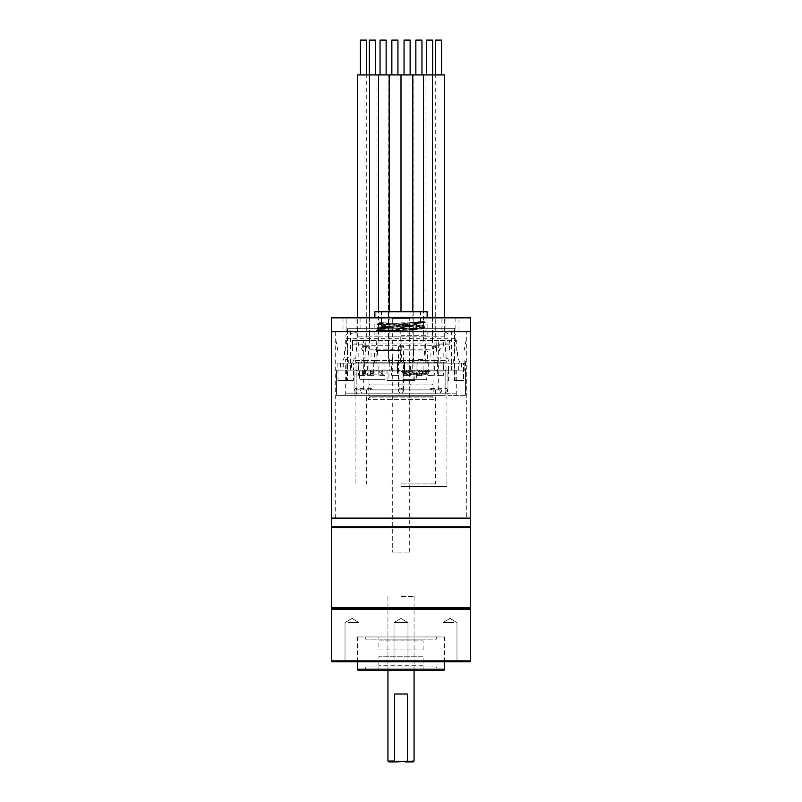 <?xml version="1.0" encoding="UTF-8"?>
<svg xmlns="http://www.w3.org/2000/svg" width="802" height="802" viewBox="0 0 802 802"><rect width="100%" height="100%" fill="white"/><g stroke="black" fill="none" stroke-linecap="round" stroke-linejoin="round"><path stroke-width="0.6" stroke-dasharray="4.01 3.01" d="M343.025 317.853L343.025 331.777L470.654 331.777L458.975 331.777L458.975 317.853L331.346 317.853M466.303 331.777L335.697 331.777L466.303 331.777L466.303 518.112L335.697 518.112L466.303 518.112M335.697 331.777L335.697 518.112M331.346 518.112L470.654 518.112L331.346 518.112M440.779 393.16L441.842 389.902L403.226 389.902C403.637 391.757 402.895 392.84 401 393.16L446.925 393.16L361.221 393.16L362.384 389.902L439.616 389.902L440.779 393.16L446.243 393.16A2.396 1.193 -90 0 1 445.05 390.764A2.396 1.193 -90 0 1 446.243 388.379A2.396 1.193 -90 0 1 447.436 390.764A2.396 1.193 -90 0 1 446.243 393.16M362.384 389.902L439.616 389.902M398.383 389.902L403.617 389.902L398.383 389.902L398.383 346.364L403.617 346.364L398.383 346.364M403.617 389.902L403.617 346.364M431.837 389.902L430.784 388.379L429.611 389.902M401 483.937L435.396 483.937L401 483.937M441.842 389.902L403.226 389.902L401 388.379A2.396 2.396 0 0 0 398.604 390.764A2.396 2.396 0 0 0 401 393.16C399.125 392.86 398.383 391.767 398.774 389.902L401 388.379A2.396 2.396 0 0 1 403.396 390.764A2.396 2.396 0 0 1 401 393.16L355.757 393.16A2.396 1.193 90 0 1 354.564 390.764A2.396 1.193 90 0 1 355.757 388.379A2.396 1.193 90 0 1 356.95 390.764A2.396 1.193 90 0 1 355.757 393.16M436.99 389.902L433.07 389.902L436.99 389.902M436.99 346.364L433.07 346.364L436.99 346.364M430.784 388.379L446.243 388.379M455.857 393.16L346.143 393.16L455.857 393.16M360.158 389.902L398.774 389.902L355.075 389.902L360.158 389.902L361.221 393.16M367.617 389.902L363.707 389.902L367.617 389.902M367.617 346.364L363.707 346.364L367.617 346.364M372.389 389.902L371.216 388.379L370.163 389.902M371.216 388.379L355.757 388.379M401 486.543L446.925 486.543L401 486.543M401 395.336L345.271 395.336L401 395.336M331.346 526.814L470.654 526.814M409.712 552.067L409.712 318.725A1.744 1.744 90 0 0 407.967 316.98L394.033 316.98A1.744 1.744 -90 0 0 392.288 318.725L409.712 318.725L392.288 318.725L392.288 552.067L409.712 552.067L392.288 552.067M394.033 316.98L407.967 316.98M433.651 399.697L368.349 399.697L433.651 399.697A2.617 2.617 90 0 0 431.035 397.08L370.965 397.08L431.035 397.08M368.349 399.697A2.617 2.617 -90 0 1 370.965 397.08M368.78 395.336L369.652 396.208L368.78 395.336L433.22 395.336L433.22 384.89L368.78 384.89L433.22 384.89L432.348 384.018L369.652 384.018L368.78 384.89L368.78 395.336L433.22 395.336L432.348 396.208L369.652 396.208L432.348 396.208M369.652 384.018L432.348 384.018M392.288 384.89L409.712 384.89L410.574 384.018L391.426 384.018L410.574 384.018L409.712 384.89L392.288 384.89L391.426 384.018M387.055 370.093L387.055 380.539L399.025 380.539L399.025 395.336L356.86 395.336L356.86 370.093L388.94 370.093L388.94 380.539L387.055 380.539M414.945 370.093L417.892 370.093L417.892 359.647L425.962 359.647L425.962 370.093L447.937 370.093L447.937 395.336L465.401 395.336L465.431 359.647L464.839 359.647L464.839 370.093L413.06 370.093L414.945 370.093L414.945 380.539L388.94 380.539M414.945 380.539L399.025 380.539M388.94 370.093L336.599 370.093L336.599 395.336L354.063 395.336L354.063 370.093L356.86 370.093L356.86 395.336L399.025 395.336L399.025 370.093L402.975 370.093L402.975 395.336L445.14 395.336L445.14 370.093L445.14 395.336L402.975 395.336L402.975 380.539M346.494 370.093L346.494 380.539L353.361 380.539L347.497 380.539L347.497 328.299L454.503 328.299L347.497 328.299M353.361 370.093L451.576 370.093L350.424 370.093L353.361 370.093L353.361 380.539M337.973 370.093L337.973 380.539L347.497 380.539M337.973 380.539L346.494 380.539M454.503 328.299L454.503 380.539L463.516 380.539L463.516 370.093M454.503 380.539L463.516 380.539M350.424 370.093L350.424 328.299M451.576 370.093L451.576 328.299M448.639 370.093L448.639 380.539M455.065 370.093L455.065 380.539M413.06 370.093L413.06 380.539M465.401 395.336L447.937 395.336L447.937 370.093L465.401 370.093L465.401 395.336M336.599 395.336L336.599 370.093L345.311 370.093L345.311 359.647L350.083 359.647L350.083 370.093L354.063 370.093L354.063 395.336L336.599 395.336M454.764 370.093L454.764 363.126L458.323 363.126L458.323 370.093L350.554 370.093L350.554 363.126L337.873 363.126L346.143 363.126L346.143 370.093L337.873 370.093L353.582 370.093L353.582 363.126M350.554 363.126L451.446 363.126L451.446 370.093M454.764 363.126L451.446 363.126M463.456 363.126L459.897 363.126L464.127 363.126L464.127 370.093L459.897 370.093L463.456 370.093L463.456 363.126L443.747 363.126L458.323 363.126M426.022 363.126L415.807 363.126L416.96 363.126L416.96 370.093L426.022 370.093L426.022 363.126L464.127 363.126M346.143 370.093L354.454 370.093L351.497 370.093L351.497 363.126L416.96 363.126M351.497 363.126L346.143 363.126M412.729 362.253L402.283 362.253L412.729 362.253L412.729 363.126L389.251 363.126L412.749 363.126L402.283 363.126L412.729 363.126L412.749 370.093L389.251 370.093L412.749 370.093L402.283 370.093L412.729 370.093L412.729 370.965L402.283 370.965L412.729 370.965M366.835 363.126L356.389 363.126L366.835 363.126L366.835 362.253L356.389 362.253L366.835 362.253M375.757 363.126L365.491 363.126L375.757 363.126M386.444 363.126L376.709 363.126L386.444 363.126M398.153 363.126L389.271 363.126L398.153 363.126M435.165 363.126L445.611 363.126L435.165 363.126L435.165 362.253L445.611 362.253L445.611 363.126M426.243 363.126L436.328 363.126L426.062 363.126L426.243 362.253L436.328 362.253L436.328 363.126M344.499 357.03L341.893 363.126L464.959 363.126L457.972 363.126L464.047 363.126L460.107 363.126L457.501 357.03L457.501 350.935L449.431 350.935L449.832 343.968L439.837 343.968L439.436 350.935L358.163 350.935L362.564 350.935L362.163 343.968L352.168 343.968L352.569 350.935L344.499 350.935L344.499 357.03L371.055 357.03L348.76 357.03L354.875 357.03L352.329 363.126L348.76 363.126L348.76 357.03M389.271 362.253L399.717 362.253L389.271 362.253L389.251 370.093L399.717 370.093L389.271 370.093L389.271 370.965L399.717 370.965L389.271 370.965M350.554 370.093L347.236 370.093L347.236 363.126M342.965 363.126L342.965 370.093L347.236 370.093M342.965 370.093L353.582 370.093M416.96 370.093L397.521 370.093L397.521 363.126L397.521 370.093L351.497 370.093M464.127 370.093L426.022 370.093M461.421 363.126L461.421 370.093L463.456 370.093M461.421 370.093L458.323 370.093M366.835 370.093L356.389 370.093L366.835 370.093L366.835 370.965L356.389 370.965L366.835 370.965M375.757 370.093L365.491 370.093L375.757 370.093M386.444 370.093L376.709 370.093L386.444 370.093M435.165 370.093L445.611 370.093L435.165 370.093L435.165 370.965L445.611 370.965L435.165 370.965M436.328 370.093L426.243 370.093L426.243 370.965L436.328 370.965L436.328 370.093L426.243 370.093M415.556 370.093L425.291 370.093L415.556 370.093M340.579 363.126L340.579 370.093M404.479 363.126L404.479 370.093L404.479 363.126M459.035 363.126L459.035 370.093M356.389 362.253L356.389 363.126M356.389 370.093L356.389 370.965M358.123 370.965L365.09 370.965L358.123 370.965M365.672 362.253L375.938 362.253L365.672 362.253M375.757 370.965L365.491 370.965L375.757 370.965M367.356 370.965L374.073 370.965L367.356 370.965M377.431 362.253L387.165 362.253L377.431 362.253M386.444 370.965L376.709 370.965L386.444 370.965M378.935 370.965L384.94 370.965L378.935 370.965M392.058 370.965L396.93 370.965L392.058 370.965M445.611 370.093L445.611 370.965M445.611 362.253L435.165 362.253M436.91 370.965L443.877 370.965L436.91 370.965M436.328 370.965L426.243 370.965M427.927 370.965L434.644 370.965L427.927 370.965M415.556 362.253L425.291 362.253L415.556 362.253M415.556 370.965L425.291 370.965L415.556 370.965M417.06 370.965L423.065 370.965L417.06 370.965M405.07 370.965L409.942 370.965L405.07 370.965M409.321 373.572L409.22 374.875L410.955 374.875L403.556 374.875L404.128 379.667L426.604 379.667L416.769 379.667L416.619 374.875L410.955 374.875L411.055 373.572L408.749 373.572A0.872 0.752 -90 0 1 407.997 372.81L407.917 371.998L409.652 371.998L409.742 372.81A0.872 0.752 90 0 0 410.484 373.572L411.055 373.572M419.677 373.572L419.777 374.875L421.982 374.875L403.556 374.875L414.113 374.875L413.962 379.667L426.604 379.667L427.175 374.875L414.113 374.875L413.992 370.965L404.028 370.965L426.704 370.965L404.028 370.965L413.992 370.965L413.962 379.667L426.604 379.667L427.175 374.875L426.704 370.965L427.175 374.875L421.511 374.875L421.421 373.572L420.248 373.572A0.872 0.752 -90 0 0 420.99 372.81L421.08 371.998A2.175 1.885 90 0 1 422.955 370.093L424.689 370.093A2.175 1.885 -90 0 0 422.824 371.998L422.734 372.81A0.872 0.752 90 0 1 421.982 373.572L421.421 373.572M403.556 374.875L404.028 370.965L403.556 374.875L404.128 379.667L416.769 379.667L416.739 370.965L416.619 374.875L427.175 374.875L403.556 374.875M408.749 374.875A2.175 1.885 -90 0 1 406.875 372.97L408.619 372.97A2.175 1.885 90 0 0 410.484 374.875M408.619 372.97L408.529 372.158L406.794 372.158A0.872 0.752 90 0 0 406.043 371.396L405.07 371.396L405.07 370.093L407.787 370.093L406.043 370.093A2.175 1.885 -90 0 1 407.917 371.998M406.815 370.093L406.815 371.396L407.787 371.396A0.872 0.752 -90 0 1 408.529 372.158M409.652 371.998A2.175 1.885 90 0 0 407.787 370.093M406.043 370.093L405.07 370.093M406.875 372.97L406.794 372.158M406.815 371.396L405.07 371.396M407.787 371.396L406.043 371.396M424.378 374.875L423.807 373.572L426.123 373.572A0.872 0.752 90 0 0 426.875 372.81L426.955 371.998A2.175 1.885 90 0 1 428.829 370.093L429.802 370.093L429.802 371.396L427.085 371.396A0.872 0.752 90 0 0 426.333 372.158L426.253 372.97A2.175 1.885 -90 0 1 424.378 374.875L426.123 374.875A2.175 1.885 90 0 0 427.997 372.97L428.078 372.158A0.872 0.752 -90 0 1 428.829 371.396M426.123 374.875L425.551 373.572M416.108 374.875L415.536 373.572L417.852 373.572A0.872 0.752 90 0 0 418.594 372.81L418.684 371.998A2.175 1.885 -90 0 1 420.559 370.093L421.531 370.093L421.531 371.396L418.814 371.396A0.872 0.752 90 0 0 418.063 372.158L417.982 372.97A2.175 1.885 -90 0 1 416.108 374.875L417.852 374.875A2.175 1.885 90 0 0 419.717 372.97L419.807 372.158A0.872 0.752 -90 0 1 420.559 371.396M417.852 374.875L417.281 373.572M429.802 370.093L428.057 370.093L428.057 371.396L427.085 371.396M428.057 370.093L428.829 370.093M426.875 372.81L425.13 372.81L425.21 371.998A2.175 1.885 -90 0 1 427.085 370.093M425.13 372.81A0.872 0.752 -90 0 1 424.378 373.572L423.807 373.572M428.057 371.396L429.802 371.396M421.531 370.093L419.787 370.093L419.787 371.396L418.814 371.396M419.787 370.093L418.814 370.093A2.175 1.885 90 0 0 416.94 371.998L416.86 372.81A0.872 0.752 -90 0 1 416.108 373.572L415.536 373.572M421.531 371.396L419.787 371.396M384.91 379.667L359.627 379.667L384.91 379.667L384.98 370.965L359.547 370.965L384.98 370.965L384.91 379.667M362.253 373.572L362.253 370.093L365.742 370.093L365.742 374.875L365.742 373.572L362.253 373.572L362.253 374.875L365.742 374.875L359.206 374.875L359.547 370.965L359.627 379.667L359.206 374.875L374.013 374.875L370.524 374.875L370.524 373.572L374.013 373.572L374.013 370.093L370.524 370.093L370.524 373.572M374.013 373.572L374.013 374.875L385.331 374.875L382.283 374.875L382.283 373.572L378.795 373.572L378.795 370.093L378.795 371.396L382.283 371.396L382.283 374.875L378.795 374.875L382.283 374.875M374.013 374.875L374.013 372.97L370.524 372.97L370.524 374.875M370.524 372.97L370.524 372.158L374.013 372.158L374.013 370.093M370.524 370.093L370.524 372.158M374.013 372.97L374.013 372.158M370.524 371.396L374.013 371.396L370.524 371.396M365.742 374.875L378.795 374.875L378.795 373.572M365.742 370.093L365.742 373.572M362.253 370.093L362.253 374.875M362.253 371.396L365.742 371.396L362.253 371.396M378.795 370.093L382.283 370.093L382.283 371.396L378.795 371.396L378.795 374.875M382.283 370.093L382.283 373.572M420.248 374.875A2.175 1.885 -90 0 0 422.113 372.97L423.857 372.97A2.175 1.885 90 0 1 421.982 374.875M423.857 372.97L423.947 372.158L422.203 372.158A0.872 0.752 90 0 1 422.955 371.396L423.917 371.396L423.917 370.093M425.661 370.093L425.661 371.396L424.689 371.396A0.872 0.752 -90 0 0 423.947 372.158M422.113 372.97L422.203 372.158M425.661 371.396L423.917 371.396M424.689 371.396L422.955 371.396M412.88 374.875L413.451 373.572L414.624 373.572A0.872 0.752 90 0 1 413.872 372.81L413.792 371.998A2.175 1.885 -90 0 0 411.917 370.093L410.945 370.093L410.945 371.396L411.917 371.396L410.173 371.396A0.872 0.752 90 0 1 410.925 372.158L411.015 372.97A2.175 1.885 -90 0 0 412.88 374.875L414.624 374.875A2.175 1.885 90 0 1 412.749 372.97L412.669 372.158A0.872 0.752 -90 0 0 411.917 371.396M414.624 374.875L415.195 373.572M404.609 374.875L405.18 373.572L406.353 373.572A0.872 0.752 90 0 1 405.601 372.81L405.521 371.998A2.175 1.885 -90 0 0 403.647 370.093L402.674 370.093L402.674 371.396L403.647 371.396L401.902 371.396A0.872 0.752 90 0 1 402.654 372.158L402.744 372.97A2.175 1.885 -90 0 0 404.609 374.875L406.353 374.875A2.175 1.885 90 0 1 404.479 372.97L404.398 372.158A0.872 0.752 -90 0 0 403.647 371.396M406.353 374.875L406.925 373.572M410.945 370.093L409.21 370.093L409.21 371.396L410.173 371.396M409.21 370.093L410.173 370.093A2.175 1.885 90 0 1 412.048 371.998L412.138 372.81A0.872 0.752 -90 0 0 412.88 373.572L413.451 373.572M409.21 371.396L410.945 371.396M402.674 370.093L400.93 370.093L400.93 371.396L401.902 371.396M400.93 370.093L401.902 370.093A2.175 1.885 90 0 1 403.777 371.998L403.867 372.81A0.872 0.752 -90 0 0 404.609 373.572L405.18 373.572M402.674 371.396L400.93 371.396M364.659 375.316L358.564 375.316L364.659 375.316L364.659 362.253L358.564 362.253L358.564 375.316M358.564 362.253L364.659 362.253M373.762 375.316L367.667 375.316L373.762 375.316L373.762 362.253L367.667 362.253L367.667 375.316M367.667 362.253L373.762 362.253M384.98 375.316L378.885 375.316L384.98 375.316L384.98 362.253L378.885 362.253L378.885 375.316M378.885 362.253L384.98 362.253M397.541 375.316L391.446 375.316L397.541 375.316L397.541 362.253L391.446 362.253L391.446 375.316M391.446 362.253L397.541 362.253M355.517 362.253L367.707 362.253L355.517 362.253L357.321 336.138L357.321 317.853M367.707 362.253L369.511 336.138L369.511 317.853M357.321 74.927L425.01 74.927L425.01 336.138L412.819 336.138L412.819 311.757M360.369 74.927L366.464 74.927L360.369 74.927M366.464 40.1L360.369 40.1M364.619 362.253L376.81 362.253L364.619 362.253L366.283 336.138L366.283 74.927M376.81 362.253L378.474 336.138L378.474 311.757M369.331 74.927L375.426 74.927L369.331 74.927M375.426 40.1L369.331 40.1M375.837 362.253L388.028 362.253L375.837 362.253L376.99 336.138L376.99 74.927M388.028 362.253L389.181 336.138L389.181 311.757M380.038 74.927L386.133 74.927L380.038 74.927M386.133 40.1L380.038 40.1M388.399 362.253L400.589 362.253L388.399 362.253L388.81 74.927M400.589 362.253L401 311.757L420.589 311.757L381.411 311.757L401 311.757L401 336.138L388.81 336.138L413.19 336.138L413.19 74.927M391.857 74.927L397.952 74.927L391.857 74.927M397.952 40.1L391.857 40.1M410.143 74.927L404.048 74.927L410.143 74.927M413.601 362.253L413.19 336.138L401 336.138L401.411 360.509L413.601 360.509L401.411 360.509L401.411 362.253L413.601 362.253L401.411 362.253M404.048 40.1L410.143 40.1M444.679 74.927L425.01 74.927M432.669 74.927L426.574 74.927L432.669 74.927M437.381 362.253L425.19 362.253L437.381 362.253L435.717 336.138L435.717 74.927M425.19 362.253L423.526 336.138L423.526 311.757M426.574 40.1L432.669 40.1M446.483 362.253L434.293 362.253L446.483 362.253L444.679 336.138L444.679 317.853M434.293 362.253L432.489 336.138L432.489 317.853M441.631 74.927L435.536 74.927L441.631 74.927M435.536 40.1L441.631 40.1M426.163 362.253L425.01 336.138L412.819 336.138L413.972 360.509L426.163 360.509L413.972 360.509L413.972 362.253L426.163 362.253L413.972 362.253M421.962 74.927L415.867 74.927L421.962 74.927M415.867 40.1L421.962 40.1M437.341 375.316L443.436 375.316L437.341 375.316L437.341 362.253L443.436 362.253L443.436 375.316M443.436 362.253L437.341 362.253M428.238 375.316L434.333 375.316L428.238 375.316L428.238 362.253L434.333 362.253L434.333 375.316M434.333 362.253L428.238 362.253M417.02 375.316L423.115 375.316L417.02 375.316L417.02 362.253L423.115 362.253L423.115 375.316M423.115 362.253L417.02 362.253M404.459 375.316L410.554 375.316L404.459 375.316L404.459 362.253L410.554 362.253L410.554 375.316M410.554 362.253L404.459 362.253M449.671 363.126L440.178 363.126L440.178 357.03L430.945 357.03L447.125 357.03L449.671 363.126L460.107 363.126M348.76 363.126L440.178 363.126M341.893 363.126L352.329 363.126M392.519 363.126L412.308 363.126L392.519 363.126L392.519 357.03L412.308 357.03L392.519 357.03M374.444 363.126L427.556 363.126L374.444 363.126L374.444 350.935L427.556 350.935L427.556 363.126M453.24 363.126L453.24 357.03L447.125 357.03L457.501 357.03M449.832 343.968L352.168 343.968M362.163 343.968L439.837 343.968M361.822 363.126L361.822 357.03M453.24 357.03L440.178 357.03M409.481 363.126L409.481 357.03M389.692 363.126L389.692 357.03M412.308 363.126L412.308 357.03M427.556 350.935L374.444 350.935M401 335.266L427.125 335.266L401 335.266M401 322.203L427.125 322.203L401 322.203M427.125 311.757L374.875 311.757M401 317.853L427.125 317.853L401 317.853M470.654 317.853L458.975 317.853M448.889 317.853L455.857 317.853L448.889 317.853M353.111 317.853L346.143 317.853L353.111 317.853M448.889 330.043L455.857 330.043L448.889 330.043M353.111 330.043L346.143 330.043L353.111 330.043M343.025 331.777L347.597 331.777L347.908 333.391L345.832 335.266L347.487 350.935L352.459 350.935L352.459 340.489L363.336 340.489L363.336 345.712L369.652 349.191L432.348 349.191L438.664 345.712L438.664 340.489L456.729 340.489L352.459 340.489M352.459 350.935L456.729 350.935L449.541 350.935L449.541 340.489M449.541 350.935L454.513 350.935L456.168 335.266L454.092 333.391L454.403 331.777L458.975 331.777M438.664 340.489L363.336 340.489M438.664 345.712L363.336 345.712M401 350.935L363.557 350.935L401 350.935M454.513 350.935L347.487 350.935M345.832 338.314L456.168 338.314M401 350.504L376.188 350.504L401 350.504M401 330.474L376.188 330.474L401 330.474M401 331.777L427.125 331.777L401 331.777M413.621 322.815L416.499 322.815L412.439 322.795L419.205 322.294L419.987 321.612L401 323.938L383.095 322.755L382.514 323.938L391.105 325.111L415.045 323.928L412.439 323.928L419.987 322.745L401 325.071L383.095 323.888L382.514 325.071L391.105 326.244L411.185 325.041L419.536 326.224L418.905 327.386L401 326.213L382.083 328.539L382.875 327.838L390.183 327.386L412.439 329.672M416.499 322.815L424.328 321.612L401 323.938L377.1 323.186L380.248 324.459L388.84 325.111L411.185 323.908L419.536 325.091L418.905 326.254L401 325.081L382.083 327.406L388.228 326.213L413.621 328.559L417.15 327.707L392.048 329.351M416.95 329.532L418.253 328.66L399.276 330.845L383.095 329.632L388.88 331.938L412.439 330.805M418.905 326.254L424.9 325.843L415.045 323.928L424.328 322.745L401 325.071L377.1 324.319L380.248 325.592L388.84 326.244L413.511 325.041L421.862 325.722L424.9 326.975L401 326.213L377.772 328.539L385.321 327.346L415.045 329.672L424.9 328.62L401 330.815L379.015 329.632L377.1 330.063L380.248 331.336L388.84 331.988L415.045 330.805M422.995 326.254L401 325.081L377.1 327.276L385.321 326.213L416.499 328.559L424.9 327.487L401 329.682L379.015 328.509L377.1 328.93L384.108 330.695L415.045 329.672M469.782 661.77L332.218 661.77M401 661.77L356.599 661.77L401 661.77M394.033 661.77L407.967 661.77L394.033 661.77L407.967 661.77L394.033 661.77L394.033 622.593L407.967 622.593L407.967 661.77L407.967 622.593L394.033 622.593L407.967 622.593L394.033 622.593L394.033 661.77M348.509 661.77L358.955 661.77L348.509 661.77M453.491 661.77L443.045 661.77L453.491 661.77M470.654 660.898L331.346 660.898M470.654 609.53L331.346 609.53M401 608.658L332.218 608.658L401 608.658M401 618.402L394.033 622.593L401 618.402L407.967 622.593L401 618.402M348.509 622.593L358.955 622.593L348.509 622.593M453.491 622.593L443.045 622.593L453.491 622.593M380.188 670.482L421.812 670.482L380.188 670.482A1.303 1.303 0 0 1 378.885 669.169L378.885 666.993L423.115 666.993L378.885 666.993M415.366 670.482L386.634 670.482L415.366 670.482A1.303 1.303 90 0 1 414.063 669.169L387.937 669.169L414.063 669.169M421.812 670.482A1.303 1.303 0 0 0 423.115 669.169L423.115 666.993M365.301 666.993L436.699 666.993L365.301 666.993L365.301 669.169L436.699 669.169L436.699 666.993M363.998 670.482A1.303 1.303 -90 0 0 365.301 669.169L436.699 669.169A1.303 1.303 90 0 0 438.002 670.482L363.998 670.482L438.002 670.482M358.775 670.482L443.225 670.482M444.539 661.77L444.539 636.958L357.461 636.958L444.539 636.958M357.461 661.77L357.461 636.958M386.634 670.482A1.303 1.303 -90 0 0 387.937 669.169M423.115 665.249L378.885 665.249L423.115 665.249L423.115 656.236L378.885 656.236L423.115 656.236M378.885 665.249L378.885 656.236M378.885 649.891L423.115 649.891L378.885 649.891L378.885 640.878L423.115 640.878L378.885 640.878M423.115 649.891L423.115 640.878M423.115 639.134L378.885 639.134L423.115 639.134L423.115 636.958L378.885 636.958L423.115 636.958M378.885 639.134L378.885 636.958M365.301 639.134L436.699 639.134L365.301 639.134L365.301 636.958L436.699 636.958L365.301 636.958M436.699 639.134L436.699 636.958M388.81 761.9L413.19 761.9M394.484 693.991L407.516 693.991M414.063 761.028L387.937 761.028M401 596.467L414.063 596.467L401 596.467M331.346 607.786L470.654 607.786M470.654 527.686L331.346 527.686M469.782 526.814L332.218 526.814L469.782 526.814M343.677 363.126L343.677 370.093M355.968 370.093L355.968 363.126M448.418 370.093L448.418 363.126M446.032 370.093L446.032 363.126M428.078 372.158L426.333 372.158M426.253 372.97L427.997 372.97M425.21 371.998L426.955 371.998M419.807 372.158L418.063 372.158M417.982 372.97L419.717 372.97M362.253 372.158L365.742 372.158M365.742 372.97L362.253 372.97M378.795 372.158L382.283 372.158M382.283 372.97L378.795 372.97M412.669 372.158L410.925 372.158M411.015 372.97L412.749 372.97M404.398 372.158L402.654 372.158M402.744 372.97L404.479 372.97M355.517 360.509L367.707 360.509L355.517 360.509M369.511 336.138L357.321 336.138L369.511 336.138M364.619 360.509L376.81 360.509L364.619 360.509M378.474 336.138L366.283 336.138L378.474 336.138M375.837 360.509L388.028 360.509L375.837 360.509M389.181 336.138L376.99 336.138L389.181 336.138M388.399 360.509L400.589 360.509L388.399 360.509M435.717 336.138L423.526 336.138L435.717 336.138M425.19 360.509L437.381 360.509L425.19 360.509M434.293 360.509L446.483 360.509L434.293 360.509M444.679 336.138L432.489 336.138L444.679 336.138M449.431 344.84L439.436 344.84M443.837 357.03L443.837 350.935M362.564 344.84L352.569 344.84M358.163 357.03L358.163 350.935M371.055 357.03L371.055 350.935M430.945 357.03L430.945 350.935M356.018 317.853L356.018 340.489M369.652 317.853L369.652 349.191M432.348 317.853L432.348 349.191M445.982 317.853L445.982 340.489M378.885 669.169L423.115 669.169L378.885 669.169M357.461 669.169L444.539 669.169M435.396 389.902L435.396 483.937M438.293 389.902L438.293 346.364M433.07 389.902L433.07 346.364M446.925 389.902L446.925 393.16M355.075 389.902L355.075 393.16M363.707 389.902L363.707 346.364M368.93 389.902L368.93 346.364M366.604 389.902L366.604 483.937M446.925 395.336L446.925 486.543M355.075 395.336L355.075 486.543M345.271 370.093L345.271 395.336M456.729 370.093L456.729 395.336M337.873 363.126L337.873 370.093M358.253 363.126L358.253 370.093M443.747 363.126L443.747 370.093M365.491 362.253L365.491 363.126M365.491 370.093L365.491 370.965M375.938 362.253L375.938 363.126M375.938 370.093L375.938 370.965M376.709 362.253L376.709 363.126M376.709 370.093L376.709 370.965M387.165 362.253L387.165 363.126M387.165 370.093L387.165 370.965M399.717 362.253L399.717 363.126M399.717 370.093L399.717 370.965M426.062 363.126L426.062 362.253M426.062 370.965L426.062 370.093M425.291 363.126L425.291 362.253M425.291 370.965L425.291 370.093M414.834 363.126L414.834 362.253M414.834 370.965L414.834 370.093M402.283 363.126L402.283 362.253M402.283 370.965L402.283 370.093M427.125 335.266L427.125 322.203M374.875 335.266L374.875 322.203M420.589 322.203L420.589 311.757M381.411 322.203L381.411 311.757M455.857 317.853L455.857 330.043L448.889 334.223L441.922 330.043L441.922 317.853M360.078 317.853L360.078 330.043L353.111 334.223L346.143 330.043L346.143 317.853M438.443 350.935L443.666 345.712L443.666 340.489M363.557 350.935L358.334 345.712L358.334 340.489M456.729 350.935L456.729 340.489M345.271 350.935L345.271 340.489M464.017 350.935L466.473 338.314M337.983 350.935L335.527 338.314M425.812 350.504L427.125 349.191M376.188 350.504L374.875 349.191M409.712 349.191L411.015 350.504M392.288 349.191L390.985 350.504M425.812 330.474L427.125 331.777M376.188 330.474L374.875 331.777M409.712 331.777L411.015 330.474M392.288 331.777L390.985 330.474M379.015 329.632L383.095 329.632M413.511 330.785L411.185 330.785M416.499 323.948L413.621 323.948M424.328 322.745L419.987 322.745M379.015 323.888L383.095 323.888M388.84 326.244L391.105 326.244M413.511 325.041L411.185 325.041M422.995 327.386L418.905 327.386M377.772 328.539L382.083 328.539M385.321 327.346L388.228 327.346M424.9 322.604L424.9 321.742M377.1 329.411L377.1 330.063M424.9 325.843L424.9 326.975M377.1 327.276L377.1 328.409M424.9 327.487L424.9 328.449M377.1 323.587L377.1 324.319M419.987 321.612L424.328 321.612M383.095 322.755L379.015 322.755M391.105 325.111L388.84 325.111M411.185 323.908L413.511 323.908M382.083 327.406L377.772 327.406M388.228 326.213L385.321 326.213M413.621 328.559L416.499 328.559M379.015 328.509L383.095 328.509M357.461 660.898L356.599 661.77M444.539 660.898L445.401 661.77M358.955 622.593L358.955 661.77L358.955 622.593L351.988 618.402L345.02 622.593L345.02 661.77L345.02 622.593L351.988 618.402L358.955 622.593M443.045 622.593L443.045 661.77L443.045 622.593L450.012 618.402L456.98 622.593L456.98 661.77L456.98 622.593L450.012 618.402L443.045 622.593M414.063 596.467L414.063 670.482M387.937 596.467L387.937 670.482"/><path stroke-width="1.2" d="M470.654 331.777L331.346 331.777L331.346 518.112L470.654 518.112L331.346 518.112L331.346 526.814L470.654 526.814L470.654 331.777L331.346 331.777L331.346 317.853L470.654 317.853L470.654 331.777M369.511 317.853L369.511 74.927L357.321 74.927L357.321 317.853M366.464 74.927L366.464 40.1L360.369 40.1L360.369 74.927M378.474 311.757L378.474 74.927L369.511 74.927M375.426 74.927L375.426 40.1L369.331 40.1L369.331 74.927M389.181 311.757L389.181 74.927L378.474 74.927M386.133 74.927L386.133 40.1L380.038 40.1L380.038 74.927M412.819 311.757L412.819 74.927L401 74.927L401 311.757L401 74.927L389.181 74.927M397.952 74.927L397.952 40.1L391.857 40.1L391.857 74.927M410.143 74.927L410.143 40.1L404.048 40.1L404.048 74.927M423.526 311.757L423.526 74.927L444.679 74.927L444.679 317.853M432.669 74.927L432.669 40.1L426.574 40.1L426.574 74.927M432.489 317.853L432.489 74.927M441.631 74.927L441.631 40.1L435.536 40.1L435.536 74.927M412.819 74.927L423.526 74.927M421.962 74.927L421.962 40.1L415.867 40.1L415.867 74.927M374.875 317.853L374.875 311.757L427.125 311.757L427.125 317.853M332.218 661.77L469.782 661.77L470.654 660.898L331.346 660.898L332.218 661.77M332.218 526.814L331.346 527.686L331.346 607.786L332.218 608.658L469.782 608.658L332.218 608.658L331.346 609.53L470.654 609.53L470.654 660.898M444.539 661.77L444.539 669.169A1.303 1.303 0 0 1 443.225 670.482L358.775 670.482A1.303 1.303 0 0 1 357.461 669.169L357.461 661.77M407.516 761.028L407.516 693.991L394.484 693.991L394.484 761.028L396.479 761.9L414.063 761.028L413.19 761.9L405.521 761.9M396.479 761.9L388.81 761.9L387.937 761.028L394.484 761.028M470.654 609.53L469.782 608.658L470.654 607.786L470.654 527.686L331.346 527.686M470.654 607.786L331.346 607.786M469.782 526.814L470.654 527.686M444.539 669.169L357.461 669.169M331.346 609.53L331.346 660.898M414.063 670.482L414.063 761.028M387.937 670.482L387.937 761.028"/></g></svg>
